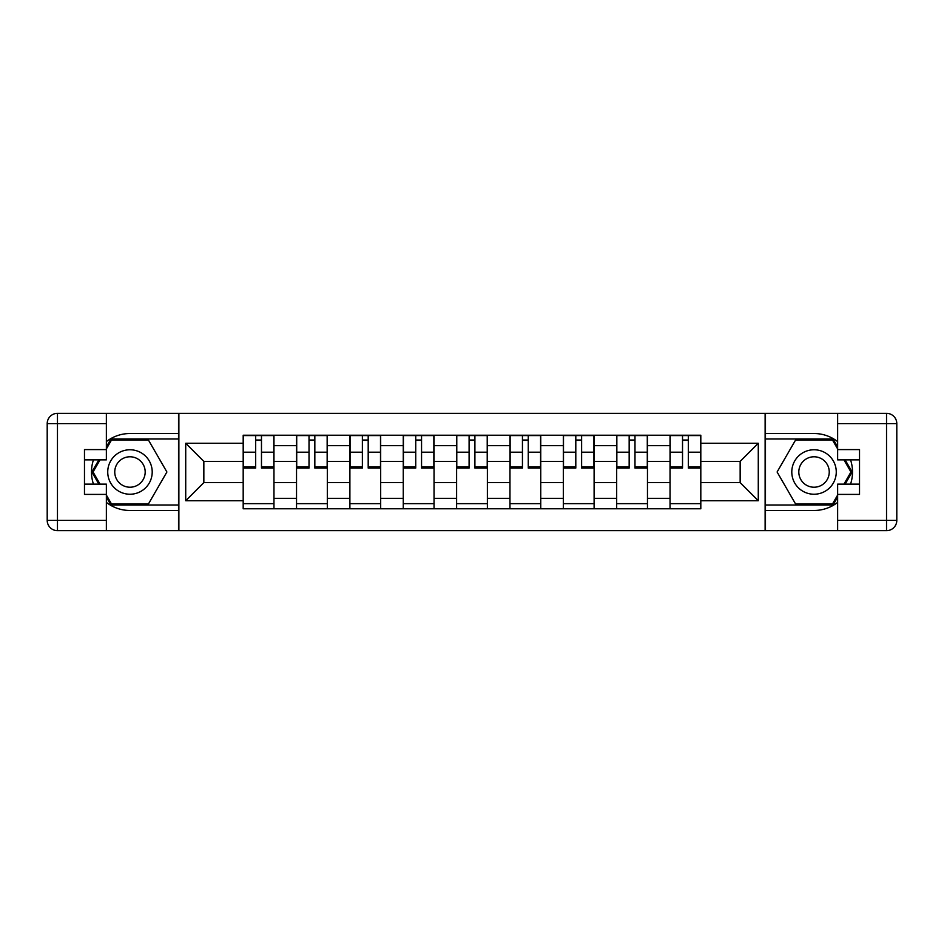 <?xml version="1.0" encoding="UTF-8"?>
<svg xmlns="http://www.w3.org/2000/svg" width="944" height="944" viewBox="0 0 944 944"><rect width="100%" height="100%" fill="white"/><g stroke="black" fill="none" stroke-linecap="round" stroke-linejoin="round"><path stroke-width="1.42" d="M106.365 502.397A38.48 38.48 0 0 0 129.965 510.48L178.534 510.48L178.534 530.658L765.466 530.658L765.466 510.48L814.035 510.48A38.48 38.48 0 0 0 837.635 502.397M837.635 441.603A38.48 38.48 0 0 0 814.035 433.52L765.466 433.52L765.466 413.342L178.534 413.342L178.534 433.52L129.965 433.52A38.48 38.48 0 0 0 106.365 441.603M296.534 508.769L296.534 445.662L273.961 445.662L273.961 508.769M273.961 445.662L273.961 435.231M296.534 445.662L296.534 435.231M327.32 435.231L327.32 508.769M349.894 508.769L349.894 435.231M380.68 435.231L380.68 508.769M403.253 508.769L403.253 435.231M434.039 435.231L434.039 508.769M456.613 508.769L456.613 435.231M487.387 435.231L487.387 508.769M509.961 508.769L509.961 435.231M540.747 435.231L540.747 508.769M563.32 508.769L563.32 435.231M594.106 435.231L594.106 508.769M616.68 508.769L616.68 435.231M647.466 435.231L647.466 508.769M670.039 508.769L670.039 435.231M670.039 482.608L647.466 482.608M616.68 482.608L594.106 482.608M563.32 482.608L540.747 482.608M509.961 482.608L487.387 482.608M456.613 482.608L434.039 482.608M403.253 482.608L380.68 482.608M349.894 482.608L327.32 482.608M296.534 482.608L273.961 482.608M670.039 461.392L647.466 461.392M616.68 461.392L594.106 461.392M563.32 461.392L540.747 461.392M509.961 461.392L487.387 461.392M456.613 461.392L434.039 461.392M403.253 461.392L380.68 461.392M349.894 461.392L327.32 461.392M296.534 461.392L273.961 461.392M203.845 482.608L243.186 482.608L243.186 461.392L203.845 461.392L203.845 482.608L185.72 500.733L185.72 443.267L243.186 443.267L243.186 461.392M700.814 461.392L700.814 482.608L740.155 482.608L740.155 461.392L700.814 461.392L700.814 435.231L243.186 435.231L243.186 443.267M700.814 443.267L758.28 443.267L758.28 500.733L700.814 500.733L700.814 482.608M243.186 482.608L243.186 508.769L700.814 508.769L700.814 500.733M243.186 500.733L185.72 500.733M765.124 530.658L765.124 413.342M178.876 530.658L178.876 413.342M273.961 503.636L243.186 503.636M255.671 440.364L261.476 440.364M327.32 503.636L296.534 503.636M309.018 440.364L314.836 440.364M380.68 503.636L349.894 503.636M362.378 440.364L368.195 440.364M434.039 503.636L403.253 503.636M415.738 440.364L421.555 440.364M487.387 503.636L456.613 503.636M469.097 440.364L474.903 440.364M540.747 503.636L509.961 503.636M522.445 440.364L528.262 440.364M594.106 503.636L563.32 503.636M575.805 440.364L581.622 440.364M647.466 503.636L616.68 503.636M629.164 440.364L634.982 440.364M700.814 503.636L670.039 503.636M682.524 440.364L688.329 440.364M185.72 443.267L203.845 461.392M740.155 482.608L758.28 500.733M740.155 461.392L758.28 443.267M261.476 466.891L273.795 466.891L273.795 468.071L261.476 468.071L261.476 435.573L273.795 435.573L266.951 435.573M273.795 466.891L273.795 435.573M255.671 440.022L261.476 440.022M250.195 435.573L243.351 435.573L243.351 468.071L255.671 468.071L255.671 435.573L250.703 435.573M243.351 435.573L266.444 435.573M314.836 466.891L327.155 466.891L327.155 468.071L314.836 468.071L314.836 435.573L327.155 435.573L320.311 435.573M327.155 466.891L327.155 435.573M309.018 440.022L314.836 440.022M303.555 435.573L296.711 435.573L296.711 468.071L309.018 468.071L309.018 435.573L304.062 435.573M296.711 435.573L319.792 435.573M368.195 466.891L380.503 466.891L380.503 468.071L368.195 468.071L368.195 435.573L380.503 435.573L373.671 435.573M380.503 466.891L380.503 435.573M362.378 440.022L368.195 440.022M356.903 435.573L350.071 435.573L350.071 468.071L362.378 468.071L362.378 435.573L357.422 435.573M350.071 435.573L373.151 435.573M93.456 459.858A38.48 38.48 0 0 0 93.456 484.142M178.534 413.342L106.365 413.342L106.365 459.858L84.476 459.858M178.534 530.658L57.466 530.658A10.266 10.266 0 0 1 47.2 520.392L47.2 423.608A10.266 10.266 0 0 1 57.466 413.342L106.365 413.342M178.534 510.48L178.534 433.52M84.476 484.142L106.365 484.142L106.365 530.658M106.365 449.592L84.476 449.592L84.476 494.408L106.365 494.408M178.534 438.995L110.92 438.995L106.365 446.866M106.365 497.134L110.92 505.005L178.534 505.005M98.872 459.858L91.863 472L98.872 484.142M850.544 484.142A38.48 38.48 0 0 0 850.544 459.858M765.466 530.658L837.635 530.658L837.635 484.142L859.524 484.142M765.466 413.342L886.534 413.342A10.266 10.266 0 0 1 896.8 423.608L896.8 520.392A10.266 10.266 0 0 1 886.534 530.658L837.635 530.658M765.466 433.52L765.466 510.48M859.524 459.858L837.635 459.858L837.635 413.342M837.635 494.408L859.524 494.408L859.524 449.592L837.635 449.592M765.466 505.005L833.08 505.005L837.635 497.134M837.635 446.866L833.08 438.995L765.466 438.995M845.128 484.142L852.137 472L845.128 459.858M107.734 472A22.231 22.231 0 0 0 129.965 494.231A22.231 22.231 0 0 0 152.208 472A22.231 22.231 0 0 0 129.965 449.769A22.231 22.231 0 0 0 107.734 472M114.755 472A15.222 15.222 0 0 0 129.965 487.222A15.222 15.222 0 0 0 145.187 472A15.222 15.222 0 0 0 129.965 456.778A15.222 15.222 0 0 0 114.755 472M106.365 448.919L111.51 440.022L148.432 440.022L166.899 472L148.432 503.978L111.51 503.978L106.365 495.081M100.052 484.142L93.043 472L100.052 459.858M791.792 472A22.231 22.231 0 0 0 814.035 494.231A22.231 22.231 0 0 0 836.266 472A22.231 22.231 0 0 0 814.035 449.769A22.231 22.231 0 0 0 791.792 472M798.813 472A15.222 15.222 0 0 0 814.035 487.222A15.222 15.222 0 0 0 829.245 472A15.222 15.222 0 0 0 814.035 456.778A15.222 15.222 0 0 0 798.813 472M837.635 495.081L832.49 503.978L795.568 503.978L777.101 472L795.568 440.022L832.49 440.022L837.635 448.919M843.948 459.858L850.957 472L843.948 484.142M421.555 466.891L433.862 466.891L433.862 468.071L421.555 468.071L421.555 435.573L433.862 435.573L427.018 435.573M433.862 466.891L433.862 435.573M415.738 440.022L421.555 440.022M410.262 435.573L403.418 435.573L403.418 468.071L415.738 468.071L415.738 435.573L410.782 435.573M403.418 435.573L426.511 435.573M474.903 466.891L487.222 466.891L487.222 468.071L474.903 468.071L474.903 435.573L487.222 435.573L480.378 435.573M487.222 466.891L487.222 435.573M469.097 440.022L474.903 440.022M463.622 435.573L456.778 435.573L456.778 468.071L469.097 468.071L469.097 435.573L464.129 435.573M456.778 435.573L479.871 435.573M528.262 466.891L540.582 466.891L540.582 468.071L528.262 468.071L528.262 435.573L540.582 435.573L533.738 435.573M540.582 466.891L540.582 435.573M522.445 440.022L528.262 440.022M516.982 435.573L510.138 435.573L510.138 468.071L522.445 468.071L522.445 435.573L517.489 435.573M510.138 435.573L533.218 435.573M581.622 466.891L593.929 466.891L593.929 468.071L581.622 468.071L581.622 435.573L593.929 435.573L587.097 435.573M593.929 466.891L593.929 435.573M575.805 440.022L581.622 440.022M570.329 435.573L563.497 435.573L563.497 468.071L575.805 468.071L575.805 435.573L570.849 435.573M563.497 435.573L586.578 435.573M634.982 466.891L647.289 466.891L647.289 468.071L634.982 468.071L634.982 435.573L647.289 435.573L640.445 435.573M647.289 466.891L647.289 435.573M629.164 440.022L634.982 440.022M623.689 435.573L616.845 435.573L616.845 468.071L629.164 468.071L629.164 435.573L624.208 435.573M616.845 435.573L639.938 435.573M688.329 466.891L700.649 466.891L700.649 468.071L688.329 468.071L688.329 435.573L700.649 435.573L693.805 435.573M700.649 466.891L700.649 435.573M682.524 440.022L688.329 440.022M677.049 435.573L670.205 435.573L670.205 468.071L682.524 468.071L682.524 435.573L677.556 435.573M670.205 435.573L693.297 435.573M616.68 445.662L594.106 445.662M563.32 445.662L540.747 445.662M509.961 445.662L487.387 445.662M456.613 445.662L434.039 445.662M403.253 445.662L380.68 445.662M349.894 445.662L327.32 445.662M670.039 445.662L647.466 445.662M616.68 498.338L594.106 498.338M563.32 498.338L540.747 498.338M509.961 498.338L487.387 498.338M456.613 498.338L434.039 498.338M403.253 498.338L380.68 498.338M349.894 498.338L327.32 498.338M296.534 498.338L273.961 498.338M670.039 498.338L647.466 498.338M261.476 452.188L273.795 452.188M243.351 466.891L255.671 466.891M243.351 452.188L255.671 452.188M314.836 452.188L327.155 452.188M296.711 466.891L309.018 466.891M296.711 452.188L309.018 452.188M368.195 452.188L380.503 452.188M350.071 466.891L362.378 466.891M350.071 452.188L362.378 452.188M106.365 423.608L57.466 423.608L57.466 520.392L106.365 520.392M47.2 423.608L57.466 423.608L57.466 413.342M57.466 530.658L57.466 520.392L47.2 520.392M837.635 520.392L886.534 520.392L886.534 423.608L837.635 423.608M896.8 520.392L886.534 520.392L886.534 530.658M886.534 413.342L886.534 423.608L896.8 423.608M421.555 452.188L433.862 452.188M403.418 466.891L415.738 466.891M403.418 452.188L415.738 452.188M474.903 452.188L487.222 452.188M456.778 466.891L469.097 466.891M456.778 452.188L469.097 452.188M528.262 452.188L540.582 452.188M510.138 466.891L522.445 466.891M510.138 452.188L522.445 452.188M581.622 452.188L593.929 452.188M563.497 466.891L575.805 466.891M563.497 452.188L575.805 452.188M634.982 452.188L647.289 452.188M616.845 466.891L629.164 466.891M616.845 452.188L629.164 452.188M688.329 452.188L700.649 452.188M670.205 466.891L682.524 466.891M670.205 452.188L682.524 452.188"/></g></svg>
